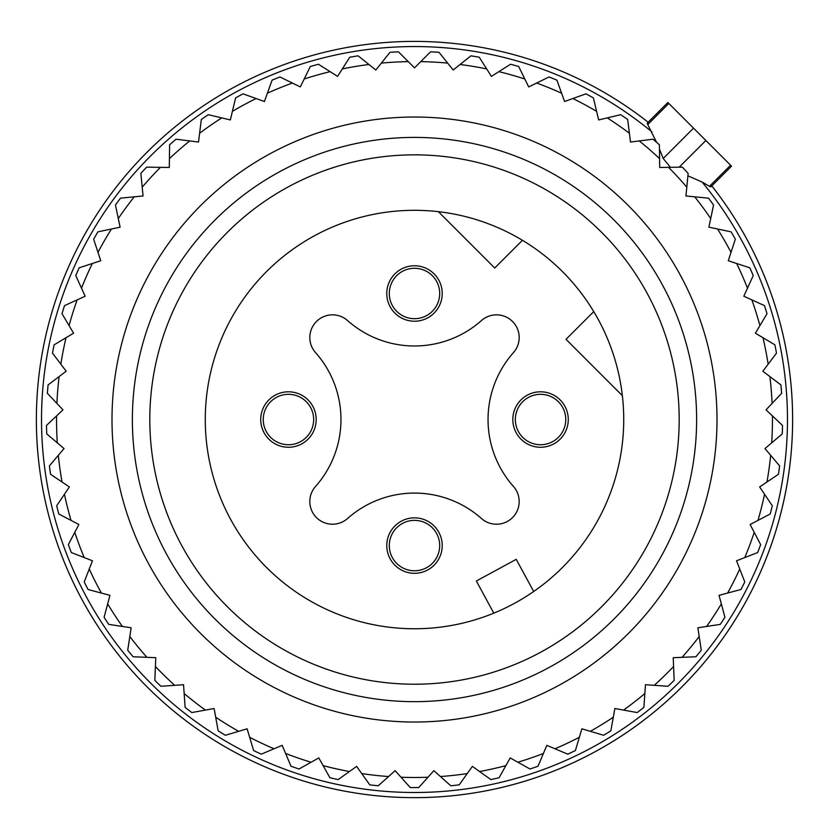 <?xml version="1.0" encoding="UTF-8"?>
<svg xmlns="http://www.w3.org/2000/svg" width="829" height="829" viewBox="0 0 829 829"><rect width="100%" height="100%" fill="white"/><g stroke="black" fill="none" stroke-linecap="round" stroke-linejoin="round"><path stroke-width="1.24" d="M287.601 187.24A264.689 264.689 0 0 0 182.214 546.425A264.689 264.689 0 0 0 541.399 651.822A264.689 264.689 0 0 0 646.786 292.637A264.689 264.689 0 0 0 287.601 187.24M514.809 603.149A209.229 209.229 0 0 0 598.113 319.217A209.229 209.229 0 0 0 314.191 235.913A209.229 209.229 0 0 0 230.887 519.845A209.229 209.229 0 0 0 514.809 603.149M401.205 521.234A27.73 27.73 0 0 0 390.169 558.87A27.73 27.73 0 0 0 427.795 569.906A27.73 27.73 0 0 0 438.831 532.28A27.73 27.73 0 0 0 401.205 521.234M315.538 486.468A22.684 22.684 0 0 0 316.46 517.565A22.684 22.684 0 0 0 347.569 518.498A100.837 100.837 0 0 1 481.431 518.498A22.684 22.684 0 0 0 512.54 517.565A22.684 22.684 0 0 0 513.462 486.468A100.837 100.837 0 0 1 513.462 352.594A22.684 22.684 0 0 0 512.54 321.497A22.684 22.684 0 0 0 481.431 320.564A100.837 100.837 0 0 1 347.569 320.564A22.684 22.684 0 0 0 316.46 321.497A22.684 22.684 0 0 0 315.538 352.594A100.837 100.837 0 0 1 315.538 486.468M564.881 406.241A27.73 27.73 0 0 0 527.244 395.195A27.73 27.73 0 0 0 516.208 432.821A27.73 27.73 0 0 0 553.834 443.867A27.73 27.73 0 0 0 564.881 406.241M401.205 269.156A27.73 27.73 0 0 0 390.169 306.782A27.73 27.73 0 0 0 427.795 317.828A27.73 27.73 0 0 0 438.831 280.192A27.73 27.73 0 0 0 401.205 269.156M264.119 432.821A27.73 27.73 0 0 0 301.756 443.867A27.73 27.73 0 0 0 312.792 406.241A27.73 27.73 0 0 0 275.166 395.195A27.73 27.73 0 0 0 264.119 432.821M622.361 395.671L566.01 339.32L593.74 311.59M533.689 591.491L516.229 559.347L476.354 581.005L493.804 613.149M522.436 240.296L494.716 268.016L438.365 211.664M390.314 300.585A25.212 25.212 0 0 1 407.402 269.301A25.212 25.212 0 0 1 438.686 286.388A25.212 25.212 0 0 1 421.598 317.673A25.212 25.212 0 0 1 390.314 300.585M264.264 426.624A25.212 25.212 0 0 1 281.363 395.34A25.212 25.212 0 0 1 312.647 412.438A25.212 25.212 0 0 1 295.559 443.722A25.212 25.212 0 0 1 264.264 426.624M390.314 552.674A25.212 25.212 0 0 1 407.402 521.389A25.212 25.212 0 0 1 438.686 538.477A25.212 25.212 0 0 1 421.598 569.761A25.212 25.212 0 0 1 390.314 552.674M516.353 426.624A25.212 25.212 0 0 1 533.441 395.34A25.212 25.212 0 0 1 564.736 412.438A25.212 25.212 0 0 1 547.637 443.722A25.212 25.212 0 0 1 516.353 426.624M408.251 61.626A357.962 357.962 0 0 0 381.34 63.108L389.993 52.3A368.045 368.045 0 0 1 398.459 51.833L414.5 67.874L430.541 51.833A368.045 368.045 0 0 1 439.007 52.3L447.66 63.108A357.962 357.962 0 0 0 420.749 61.626M349.745 57.232A368.045 368.045 0 0 1 358.107 55.833L368.915 64.486A357.962 357.962 0 0 0 342.325 68.921L349.745 57.232M310.274 66.548A368.045 368.045 0 0 1 318.44 64.247L330.139 71.657A357.962 357.962 0 0 0 304.202 78.993L310.274 66.548M272.078 80.164A368.045 368.045 0 0 1 279.943 76.962L292.378 83.045A357.962 357.962 0 0 0 267.404 93.19L272.078 80.164M235.612 97.884A368.045 368.045 0 0 1 243.073 93.853L256.109 98.527A357.962 357.962 0 0 0 232.4 111.355L235.612 97.884M201.312 119.521A368.045 368.045 0 0 1 208.286 114.682L221.747 117.894A357.962 357.962 0 0 0 199.602 133.251L201.312 119.521M169.603 144.795A368.045 368.045 0 0 1 176.007 139.22L189.737 140.93A357.962 357.962 0 0 0 169.417 158.629L169.603 144.795M140.868 173.396A368.045 368.045 0 0 1 146.619 167.157L160.453 167.344A357.962 357.962 0 0 0 142.194 187.178L140.868 173.396M115.449 205.001A368.045 368.045 0 0 1 120.474 198.162L134.257 196.825A357.962 357.962 0 0 0 118.288 218.545L115.449 205.001M93.667 239.198A368.045 368.045 0 0 1 97.905 231.851L111.459 229.001A357.962 357.962 0 0 0 97.977 252.348L93.667 239.198M75.771 275.591A368.045 368.045 0 0 1 79.18 267.808L92.34 263.498A357.962 357.962 0 0 0 81.511 288.181L75.771 275.591M61.999 313.725A368.045 368.045 0 0 1 64.527 305.621L77.128 299.891A357.962 357.962 0 0 0 69.076 325.61L61.999 313.725M52.496 353.144A368.045 368.045 0 0 1 54.123 344.812L66.009 337.724A357.962 357.962 0 0 0 60.849 364.18L52.496 353.144M47.388 393.371A368.045 368.045 0 0 1 48.092 384.915L59.128 376.563A357.962 357.962 0 0 0 56.9 403.422L47.388 393.371M46.735 433.909A368.045 368.045 0 0 1 46.507 425.432L56.559 415.909A357.962 357.962 0 0 0 57.305 442.862L46.735 433.909M50.548 474.281A368.045 368.045 0 0 1 49.388 465.877L58.331 455.318A357.962 357.962 0 0 0 62.04 482.012L50.548 474.281M58.786 513.99A368.045 368.045 0 0 1 56.704 505.763L64.434 494.281A357.962 357.962 0 0 0 71.045 520.405L58.786 513.99M71.335 552.549A368.045 368.045 0 0 1 68.361 544.601L74.776 532.332A357.962 357.962 0 0 0 84.226 557.575L71.335 552.549M88.05 589.492A368.045 368.045 0 0 1 84.216 581.917L89.252 569.026A357.962 357.962 0 0 0 101.418 593.077L88.05 589.492M108.723 624.372A368.045 368.045 0 0 1 104.081 617.263L107.666 603.895A357.962 357.962 0 0 0 122.412 626.465L108.723 624.372M133.117 656.765A368.045 368.045 0 0 1 127.718 650.216L129.811 636.527A357.962 357.962 0 0 0 146.951 657.335L133.117 656.765M160.919 686.277A368.045 368.045 0 0 1 154.836 680.36L155.417 666.526A357.962 357.962 0 0 0 174.732 685.324L160.919 686.277M191.81 712.557A368.045 368.045 0 0 1 185.105 707.344L184.152 693.531A357.962 357.962 0 0 0 205.426 710.09L191.81 712.557M225.395 735.271A368.045 368.045 0 0 1 218.162 730.836L215.695 717.209A357.962 357.962 0 0 0 238.659 731.323L225.395 735.271M585.927 93.853A368.045 368.045 0 0 1 590.953 96.547A368.045 368.045 0 0 1 593.388 97.884L596.6 111.355A357.962 357.962 0 0 0 572.891 98.527L585.927 93.853M549.057 76.962A368.045 368.045 0 0 1 556.922 80.164L561.596 93.19A357.962 357.962 0 0 0 536.622 83.045L549.057 76.962M510.56 64.247A368.045 368.045 0 0 1 518.726 66.548L524.798 78.993A357.962 357.962 0 0 0 498.861 71.657L510.56 64.247M470.893 55.833A368.045 368.045 0 0 1 479.255 57.232L486.675 68.921A357.962 357.962 0 0 0 460.085 64.486L470.893 55.833M299.02 768.991A368.045 368.045 0 0 1 290.989 766.234L285.601 753.478A357.962 357.962 0 0 0 311.103 762.234L299.02 768.991M338.159 779.571A368.045 368.045 0 0 1 329.88 777.716L323.123 765.633A357.962 357.962 0 0 0 349.423 771.53L338.159 779.571M378.231 785.788A368.045 368.045 0 0 1 369.796 784.845L361.755 773.581A357.962 357.962 0 0 0 388.542 776.545L378.231 785.788M418.749 787.55A368.045 368.045 0 0 1 410.251 787.55L401.018 777.239A357.962 357.962 0 0 0 427.982 777.239L418.749 787.55M459.204 784.845A368.045 368.045 0 0 1 450.769 785.788L440.458 776.545A357.962 357.962 0 0 0 467.245 773.581L459.204 784.845M499.12 777.716A368.045 368.045 0 0 1 490.841 779.571L479.576 771.53A357.962 357.962 0 0 0 505.877 765.633L499.12 777.716M538.011 766.234A368.045 368.045 0 0 1 529.98 768.991L517.897 762.234A357.962 357.962 0 0 0 543.399 753.478L538.011 766.234M575.399 750.546A368.045 368.045 0 0 1 567.72 754.162L554.974 748.774A357.962 357.962 0 0 0 579.347 737.271L575.399 750.546M610.838 730.836A368.045 368.045 0 0 1 603.605 735.271L590.341 731.323A357.962 357.962 0 0 0 613.305 717.209L610.838 730.836M643.895 707.344A368.045 368.045 0 0 1 637.19 712.557L623.574 710.09A357.962 357.962 0 0 0 644.848 693.531L643.895 707.344M674.164 680.36A368.045 368.045 0 0 1 668.081 686.277L654.268 685.324A357.962 357.962 0 0 0 673.583 666.526L674.164 680.36M701.282 650.216A368.045 368.045 0 0 1 695.883 656.765L682.049 657.335A357.962 357.962 0 0 0 699.189 636.527L701.282 650.216M724.919 617.263A368.045 368.045 0 0 1 720.277 624.372L706.588 626.465A357.962 357.962 0 0 0 721.334 603.895L724.919 617.263M744.784 581.917A368.045 368.045 0 0 1 740.95 589.492L727.582 593.077A357.962 357.962 0 0 0 739.748 569.026L744.784 581.917M760.639 544.601A368.045 368.045 0 0 1 757.665 552.549L744.774 557.575A357.962 357.962 0 0 0 754.224 532.332L760.639 544.601M772.296 505.763A368.045 368.045 0 0 1 770.214 513.99L757.955 520.405A357.962 357.962 0 0 0 764.566 494.281L772.296 505.763M779.612 465.877A368.045 368.045 0 0 1 778.452 474.281L766.96 482.012A357.962 357.962 0 0 0 770.669 455.318L779.612 465.877M782.493 425.432A368.045 368.045 0 0 1 782.265 433.909L771.695 442.862A357.962 357.962 0 0 0 772.441 415.909L782.493 425.432M780.908 384.915A368.045 368.045 0 0 1 781.612 393.371L772.1 403.422A357.962 357.962 0 0 0 769.872 376.563L780.908 384.915M774.877 344.812A368.045 368.045 0 0 1 776.504 353.144L768.151 364.18A357.962 357.962 0 0 0 762.991 337.724L774.877 344.812M764.473 305.621A368.045 368.045 0 0 1 767.001 313.725L759.924 325.61A357.962 357.962 0 0 0 751.872 299.891L764.473 305.621M749.82 267.808A368.045 368.045 0 0 1 753.229 275.591L747.489 288.181A357.962 357.962 0 0 0 736.66 263.498L749.82 267.808M731.095 231.851A368.045 368.045 0 0 1 735.333 239.198L731.023 252.348A357.962 357.962 0 0 0 717.541 229.001L731.095 231.851M708.526 198.162A368.045 368.045 0 0 1 713.551 205.001L710.712 218.545A357.962 357.962 0 0 0 694.743 196.825L708.526 198.162M682.381 167.157A368.045 368.045 0 0 1 688.132 173.396L686.806 187.178A357.962 357.962 0 0 0 668.547 167.344L682.381 167.157M652.993 139.22A368.045 368.045 0 0 1 659.397 144.795L659.583 158.629A357.962 357.962 0 0 0 639.263 140.93L652.993 139.22M620.714 114.682A368.045 368.045 0 0 1 627.688 119.521L629.398 133.251A357.962 357.962 0 0 0 607.253 117.894L620.714 114.682M261.28 754.162A368.045 368.045 0 0 1 253.601 750.546L249.653 737.271A357.962 357.962 0 0 0 274.026 748.774L261.28 754.162M368.915 64.486L375.817 70.009L381.34 63.108M330.139 71.657L337.6 76.382L342.325 68.921M292.378 83.045L300.316 86.931L304.202 78.993M256.109 98.527L264.42 101.511L267.404 93.19M221.747 117.894L230.348 119.946L232.4 111.355M189.737 140.93L198.504 142.028L199.602 133.251M160.453 167.344L169.292 167.468L169.417 158.629M134.257 196.825L143.054 195.976L142.194 187.178M111.459 229.001L120.101 227.187L118.288 218.545M92.34 263.498L100.734 260.741L97.977 252.348M77.128 299.891L85.169 296.222L81.511 288.181M66.009 337.724L73.605 333.206L69.076 325.61M59.128 376.563L66.175 371.226L60.849 364.18M56.559 415.909L62.973 409.837L56.9 403.422M58.331 455.318L64.04 448.572L57.305 442.862M64.434 494.281L69.367 486.944L62.04 482.012M74.776 532.332L78.879 524.508L71.045 520.405M89.252 569.026L92.465 560.787L84.226 557.575M107.666 603.895L109.956 595.357L101.418 593.077M129.811 636.527L131.148 627.791L122.412 626.465M155.417 666.526L155.779 657.698L146.951 657.335M184.152 693.531L183.551 684.723L174.732 685.324M215.695 717.209L214.12 708.515L205.426 710.09M249.653 737.271L247.125 728.805L238.659 731.323M285.601 753.478L282.171 745.344L274.026 748.774M323.123 765.633L318.813 757.924L311.103 762.234M361.755 773.581L356.615 766.39L349.423 771.53M401.018 777.239L395.132 770.659L388.542 776.545M440.458 776.545L433.868 770.659L427.982 777.239M479.576 771.53L472.385 766.39L467.245 773.581M517.897 762.234L510.187 757.924L505.877 765.633M554.974 748.774L546.829 745.344L543.399 753.478M590.341 731.323L581.875 728.805L579.347 737.271M623.574 710.09L614.88 708.515L613.305 717.209M654.268 685.324L645.449 684.723L644.848 693.531M682.049 657.335L673.221 657.698L673.583 666.526M706.588 626.465L697.852 627.791L699.189 636.527M727.582 593.077L719.044 595.357L721.334 603.895M744.774 557.575L736.535 560.787L739.748 569.026M757.955 520.405L750.121 524.508L754.224 532.332M766.96 482.012L759.633 486.944L764.566 494.281M771.695 442.862L764.96 448.572L770.669 455.318M772.1 403.422L766.027 409.837L772.441 415.909M768.151 364.18L762.825 371.226L769.872 376.563M759.924 325.61L755.395 333.206L762.991 337.724M747.489 288.181L743.831 296.222L751.872 299.891M731.023 252.348L728.266 260.741L736.66 263.498M710.712 218.545L708.899 227.187L717.541 229.001M686.806 187.178L685.946 195.976L694.743 196.825M659.583 158.629L659.708 167.468L668.547 167.344M629.398 133.251L630.496 142.028L639.263 140.93M596.6 111.355L598.652 119.946L607.253 117.894M561.596 93.19L564.58 101.511L572.891 98.527M524.798 78.993L528.684 86.931L536.622 83.045M486.675 68.921L491.4 76.382L498.861 71.657M447.66 63.108L453.183 70.009L460.085 64.486M559.523 154.059A302.502 302.502 0 0 1 679.967 564.559A302.502 302.502 0 0 1 269.477 685.003A302.502 302.502 0 0 1 149.033 274.503A302.502 302.502 0 0 1 559.523 154.059M279.238 667.117A282.129 282.129 0 0 0 662.091 554.788A282.129 282.129 0 0 0 549.762 171.945A282.129 282.129 0 0 0 166.909 284.274A282.129 282.129 0 0 0 279.238 667.117M777.333 525.99A378.128 378.128 0 0 0 711.8 185.883A378.128 378.128 0 0 1 777.333 525.99A378.128 378.128 0 0 0 711.8 185.883A378.128 378.128 0 0 1 777.333 525.99A378.128 378.128 0 0 0 711.8 185.883A378.128 378.128 0 0 1 777.333 525.99A378.128 378.128 0 0 0 711.8 185.883A378.128 378.128 0 0 1 308.046 782.358A378.128 378.128 0 0 1 51.667 313.072A378.128 378.128 0 0 0 308.046 782.358A378.128 378.128 0 0 0 777.333 525.99M656.578 142.308L647.739 124.547L668.827 103.459L667.873 102.495L731.53 166.163L730.577 165.199L709.489 186.297L710.857 186.815L710.443 185.333M651.957 131.915A372.977 372.977 0 0 0 56.61 314.523A372.977 372.977 0 0 0 309.497 777.415A372.977 372.977 0 0 0 702.122 182.069L687.904 175.821M702.122 182.069L709.489 186.297M670.412 167.323L663.21 158.474L659.459 149.116M647.739 124.547L647.211 123.169L648.692 123.594M648.143 122.226A378.128 378.128 0 0 0 51.667 313.072A378.128 378.128 0 0 1 648.143 122.226M679.179 167.199L705.873 140.505M693.531 128.153L663.21 158.474M731.53 166.163L710.867 186.826M667.873 102.495L647.211 123.169"/></g></svg>

